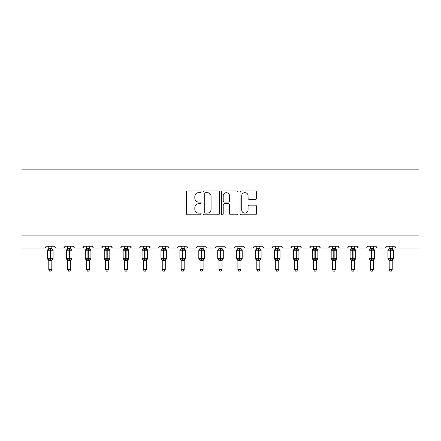 <?xml version="1.0" encoding="UTF-8"?>
<svg xmlns="http://www.w3.org/2000/svg" width="441" height="441" viewBox="0 0 441 441"><rect width="100%" height="100%" fill="white"/><g stroke="black" fill="none" stroke-linecap="round" stroke-linejoin="round"><path stroke-width="0.66" d="M201.102 191.824A0.832 0.832 0 0 0 200.269 190.992L187.629 190.992A1.191 1.191 0 0 0 186.438 192.182L186.438 213.598A1.191 1.191 0 0 0 187.629 214.789L200.269 214.789A0.832 0.832 0 0 0 201.102 213.957A0.832 0.832 0 0 0 200.269 213.124L198.637 213.124A3.809 3.809 0 0 1 194.828 209.315L194.828 207.535A3.809 3.809 0 0 1 198.637 203.725L200.269 203.725A0.832 0.832 0 0 0 201.102 202.893A0.832 0.832 0 0 0 200.269 202.061L198.637 202.061A3.809 3.809 0 0 1 194.828 198.252L194.828 196.465A3.809 3.809 0 0 1 198.637 192.656L200.269 192.656A0.832 0.832 0 0 0 201.102 191.824M255.278 199.382A1.191 1.191 0 0 0 256.464 198.191L256.464 192.182A1.191 1.191 0 0 0 255.278 190.992L241.233 190.992A1.191 1.191 0 0 0 240.047 192.182L240.047 213.598A1.191 1.191 0 0 0 241.233 214.789L255.278 214.789A1.191 1.191 0 0 0 256.464 213.598L256.464 206.344A1.191 1.191 0 0 0 255.278 205.153L249.264 205.153A1.191 1.191 0 0 0 248.079 206.344L248.079 209.944A3.181 3.181 0 0 1 244.893 213.124A3.181 3.181 0 0 1 241.712 209.944L241.712 195.843A3.181 3.181 0 0 1 244.893 192.656A3.181 3.181 0 0 1 248.079 195.843L248.079 198.191A1.191 1.191 0 0 0 249.264 199.382L255.278 199.382M418.95 235.924L418.95 169.857L22.05 169.857L22.05 248.051L44.111 248.051A1.819 1.819 0 0 0 45.93 246.232L54.662 246.232A1.819 1.819 0 0 0 56.481 248.051L63.024 248.051A1.819 1.819 0 0 0 64.844 246.232L73.57 246.232A1.819 1.819 0 0 0 75.389 248.051L81.938 248.051A1.819 1.819 0 0 0 83.757 246.232L92.483 246.232A1.819 1.819 0 0 0 94.302 248.051L100.846 248.051A1.819 1.819 0 0 0 102.665 246.232L111.397 246.232A1.819 1.819 0 0 0 113.216 248.051L119.759 248.051A1.819 1.819 0 0 0 121.578 246.232L130.304 246.232A1.819 1.819 0 0 0 132.124 248.051L138.672 248.051A1.819 1.819 0 0 0 140.492 246.232L149.218 246.232A1.819 1.819 0 0 0 151.037 248.051L157.58 248.051A1.819 1.819 0 0 0 159.399 246.232L168.131 246.232A1.819 1.819 0 0 0 169.95 248.051L176.494 248.051A1.819 1.819 0 0 0 178.313 246.232L187.039 246.232A1.819 1.819 0 0 0 188.858 248.051L195.407 248.051A1.819 1.819 0 0 0 197.226 246.232L205.953 246.232A1.819 1.819 0 0 0 207.772 248.051L214.315 248.051A1.819 1.819 0 0 0 216.134 246.232L224.866 246.232A1.819 1.819 0 0 0 226.685 248.051L233.228 248.051A1.819 1.819 0 0 0 235.047 246.232L243.774 246.232A1.819 1.819 0 0 0 245.593 248.051L252.142 248.051A1.819 1.819 0 0 0 253.961 246.232L262.687 246.232A1.819 1.819 0 0 0 264.506 248.051L271.05 248.051A1.819 1.819 0 0 0 272.869 246.232L281.601 246.232A1.819 1.819 0 0 0 283.42 248.051L289.963 248.051A1.819 1.819 0 0 0 291.782 246.232L300.508 246.232A1.819 1.819 0 0 0 302.328 248.051L308.876 248.051A1.819 1.819 0 0 0 310.696 246.232L319.422 246.232A1.819 1.819 0 0 0 321.241 248.051L327.784 248.051A1.819 1.819 0 0 0 329.603 246.232L338.335 246.232A1.819 1.819 0 0 0 340.154 248.051L346.698 248.051A1.819 1.819 0 0 0 348.517 246.232L357.243 246.232A1.819 1.819 0 0 0 359.062 248.051L365.611 248.051A1.819 1.819 0 0 0 367.43 246.232L376.156 246.232A1.819 1.819 0 0 0 377.976 248.051L384.519 248.051A1.819 1.819 0 0 0 386.338 246.232L395.07 246.232A1.819 1.819 0 0 0 396.889 248.051L418.95 248.051L418.95 235.924L22.05 235.924M219.458 192.182A1.191 1.191 0 0 0 218.267 190.992L204.227 190.992A1.191 1.191 0 0 0 203.036 192.182L203.036 213.598A1.191 1.191 0 0 0 204.227 214.789L218.267 214.789A1.191 1.191 0 0 0 219.458 213.598L219.458 192.182M222.733 190.992L236.773 190.992A1.191 1.191 0 0 1 237.964 192.182L237.964 213.598A1.191 1.191 0 0 1 236.773 214.789L230.764 214.789A1.191 1.191 0 0 1 229.574 213.598L229.574 204.916A1.191 1.191 0 0 0 228.383 203.725L224.397 203.725A1.191 1.191 0 0 0 223.207 204.916L223.207 213.957A0.832 0.832 0 0 1 222.374 214.789A0.832 0.832 0 0 1 221.542 213.957L221.542 192.182A1.191 1.191 0 0 1 222.733 190.992M205.539 192.656A0.832 0.832 0 0 0 204.701 193.489L204.701 212.292A0.832 0.832 0 0 0 205.539 213.124L207.264 213.124A3.809 3.809 0 0 0 211.068 209.315L211.068 196.465A3.809 3.809 0 0 0 207.264 192.656L205.539 192.656M229.574 195.903A3.181 3.181 0 0 0 226.393 192.717A3.181 3.181 0 0 0 223.207 195.903L223.207 200.87A1.191 1.191 0 0 0 224.397 202.061L228.383 202.061A1.191 1.191 0 0 0 229.574 200.87L229.574 195.903M51.812 246.232L51.812 248.641A1.334 1.273 180 0 0 52.512 249.755L52.253 250.141L50.478 249.716L48.339 250.141L47.904 249.694A0.606 0.606 0 0 0 47.507 250.262L47.507 258.746A0.606 0.606 0 0 0 47.904 259.319L48.339 258.867L50.114 259.291L52.253 258.867L52.512 259.258A1.334 1.273 -0 0 0 51.812 260.377L48.78 260.311L48.78 269.567L51.812 269.567L51.812 260.366M48.78 246.232L48.78 248.696L50.114 248.515L50.114 258.746L53.085 258.746L53.085 250.262L47.507 250.262L47.507 258.746L50.114 258.746L50.114 260.493M50.114 248.515L51.812 248.636M48.78 248.437L48.08 249.755A1.334 1.273 180 0 0 48.78 248.636L48.78 248.636M48.339 250.141L48.78 248.696M52.005 249.463L52.253 250.141M48.339 258.867L48.78 260.311M52.253 258.867L51.812 260.311M51.812 269.567L50.902 271.143L49.69 271.143L48.78 269.567M53.085 250.262L52.688 249.694A0.606 0.606 0 0 1 52.859 249.793M51.812 260.57L53.085 258.746A0.606 0.606 0 0 1 53.052 258.944M48.78 260.377L48.78 260.377A1.334 1.273 -0 0 0 48.08 259.258L48.08 259.258M70.725 246.232L70.725 248.636A1.334 1.273 180 0 0 71.425 249.755L71.161 250.141L69.391 249.716L67.252 250.141L66.817 249.694A0.606 0.606 0 0 0 66.42 250.262L66.42 258.746A0.606 0.606 0 0 0 66.817 259.319L66.42 258.746L71.993 258.746L71.993 250.262L71.596 249.694A0.606 0.606 0 0 1 71.773 249.793M70.725 260.57L71.993 258.746A0.606 0.606 0 0 1 71.96 258.944M67.694 260.377L67.694 260.377A1.334 1.273 -0 0 0 66.993 259.258L67.252 258.867L69.028 259.291L71.161 258.867L71.425 259.258A1.334 1.273 -0 0 0 70.725 260.377L67.694 260.311L67.694 269.567L70.725 269.567L70.725 260.366M89.633 246.232L89.633 248.636A1.334 1.273 180 0 0 90.333 249.755L90.074 250.141L88.299 249.716L86.166 250.141L85.73 249.694A0.606 0.606 0 0 0 85.334 250.262L85.334 258.746A0.606 0.606 0 0 0 85.73 259.319L85.334 258.746L90.907 258.746L90.907 250.262L90.51 249.694A0.606 0.606 0 0 1 90.686 249.793M89.633 260.57L90.907 258.746A0.606 0.606 0 0 1 90.874 258.944M86.601 260.377L86.601 260.377A1.334 1.273 -0 0 0 85.901 259.258L86.166 258.867L87.935 259.291L90.074 258.867L90.333 259.258A1.334 1.273 -0 0 0 89.633 260.377L86.601 260.311L86.601 269.567L89.633 269.567L89.633 260.366M108.547 246.232L108.547 248.636A1.334 1.273 180 0 0 109.247 249.755L108.988 250.141L107.213 249.716L105.074 250.141L104.638 249.694A0.606 0.606 0 0 0 104.241 250.262L104.241 258.746A0.606 0.606 0 0 0 104.638 259.319L104.241 258.746L109.82 258.746L109.82 250.262L109.423 249.694A0.606 0.606 0 0 1 109.594 249.793M108.547 260.57L109.82 258.746A0.606 0.606 0 0 1 109.787 258.944M105.515 260.377L105.515 260.377A1.334 1.273 -0 0 0 104.815 259.258L105.074 258.867L106.849 259.291L108.988 258.867L109.247 259.258A1.334 1.273 -0 0 0 108.547 260.377L105.515 260.311L105.515 269.567L108.547 269.567L108.547 260.366M127.46 246.232L127.46 248.636A1.334 1.273 180 0 0 128.16 249.755L127.896 250.141L126.126 249.716L123.987 250.141L123.552 249.694A0.606 0.606 0 0 0 123.155 250.262L123.155 258.746A0.606 0.606 0 0 0 123.552 259.319L123.155 258.746L128.728 258.746L128.728 250.262L128.331 249.694A0.606 0.606 0 0 1 128.507 249.793M127.46 260.57L128.728 258.746A0.606 0.606 0 0 1 128.695 258.944M124.428 260.377L124.428 260.377A1.334 1.273 -0 0 0 123.728 259.258L123.987 258.867L125.762 259.291L127.896 258.867L128.16 259.258A1.334 1.273 -0 0 0 127.46 260.377L124.428 260.311L124.428 269.567L127.46 269.567L127.46 260.366M67.694 260.57L66.993 259.258M67.694 246.232L67.694 248.696L70.725 248.641M69.028 248.515L69.028 250.262L66.42 250.262L66.993 249.755A1.334 1.273 180 0 0 67.694 248.636L67.694 248.636M67.252 250.141L67.694 248.696M70.913 249.463L71.161 250.141M67.252 258.867L67.694 260.311M71.161 258.867L70.725 260.311M70.725 269.567L69.816 271.143L68.603 271.143L67.694 269.567M86.601 260.57L85.901 259.258M86.601 246.232L86.601 248.696L89.633 248.641M87.935 248.515L87.935 250.262L85.334 250.262L85.901 249.755A1.334 1.273 180 0 0 86.601 248.636L86.601 248.636M86.166 250.141L86.601 248.696M89.826 249.463L90.074 250.141M86.166 258.867L86.601 260.311M90.074 258.867L89.633 260.311M89.633 269.567L88.724 271.143L87.516 271.143L86.601 269.567M105.515 260.57L104.815 259.258M105.515 246.232L105.515 248.696L108.547 248.641M106.849 248.515L106.849 250.262L104.241 250.262L104.815 249.755A1.334 1.273 180 0 0 105.515 248.636L105.515 248.636M105.074 250.141L105.515 248.696M108.74 249.463L108.988 250.141M105.074 258.867L105.515 260.311M108.988 258.867L108.547 260.311M108.547 269.567L107.637 271.143L106.424 271.143L105.515 269.567M124.428 260.57L123.728 259.258M124.428 246.232L124.428 248.696L127.46 248.641M125.762 248.515L125.762 250.262L123.155 250.262L123.728 249.755A1.334 1.273 180 0 0 124.428 248.636L124.428 248.636M123.987 250.141L124.428 248.696M127.647 249.463L127.896 250.141M123.987 258.867L124.428 260.311M127.896 258.867L127.46 260.311M127.46 269.567L126.55 271.143L125.338 271.143L124.428 269.567M146.368 246.232L146.368 248.636A1.334 1.273 180 0 0 147.068 249.755L146.809 250.141L145.034 249.716L142.901 250.141L142.465 249.694A0.606 0.606 0 0 0 142.068 250.262L142.068 258.746A0.606 0.606 0 0 0 142.465 259.319L142.068 258.746L147.641 258.746L147.641 250.262L147.244 249.694A0.606 0.606 0 0 1 147.421 249.793M146.368 260.57L147.641 258.746A0.606 0.606 0 0 1 147.608 258.944M143.336 260.377L143.336 260.377A1.334 1.273 -0 0 0 142.636 259.258L142.901 258.867L144.67 259.291L146.809 258.867L147.068 259.258A1.334 1.273 -0 0 0 146.368 260.377L143.336 260.311L143.336 269.567L146.368 269.567L146.368 260.366M143.336 260.57L142.636 259.258M143.336 246.232L143.336 248.696L146.368 248.641M144.67 248.515L144.67 250.262L142.068 250.262L142.636 249.755A1.334 1.273 180 0 0 143.336 248.636L143.336 248.636M142.901 250.141L143.336 248.696M146.561 249.463L146.809 250.141M142.901 258.867L143.336 260.311M146.809 258.867L146.368 260.311M146.368 269.567L145.458 271.143L144.251 271.143L143.336 269.567M165.281 246.232L165.281 248.636A1.334 1.273 180 0 0 165.981 249.755L165.722 250.141L163.947 249.716L161.808 250.141L161.373 249.694A0.606 0.606 0 0 0 160.976 250.262L160.976 258.746A0.606 0.606 0 0 0 161.373 259.319L160.976 258.746L166.555 258.746L166.555 250.262L166.158 249.694A0.606 0.606 0 0 1 166.329 249.793M165.281 260.57L166.555 258.746A0.606 0.606 0 0 1 166.522 258.944M162.249 260.377L162.249 260.377A1.334 1.273 -0 0 0 161.549 259.258L161.808 258.867L163.583 259.291L165.722 258.867L165.981 259.258A1.334 1.273 -0 0 0 165.281 260.377L162.249 260.311L162.249 269.567L165.281 269.567L165.281 260.366M162.249 260.57L161.549 259.258M162.249 246.232L162.249 248.696L165.281 248.641M163.583 248.515L163.583 250.262L160.976 250.262L161.549 249.755A1.334 1.273 180 0 0 162.249 248.636L162.249 248.636M161.808 250.141L162.249 248.696M165.474 249.463L165.722 250.141M161.808 258.867L162.249 260.311M165.722 258.867L165.281 260.311M165.281 269.567L164.372 271.143L163.159 271.143L162.249 269.567M184.195 246.232L184.195 248.636A1.334 1.273 180 0 0 184.895 249.755L184.63 250.141L182.861 249.716L180.722 250.141L180.286 249.694A0.606 0.606 0 0 0 179.889 250.262L179.889 258.746A0.606 0.606 0 0 0 180.286 259.319L179.889 258.746L185.463 258.746L185.463 250.262L185.066 249.694A0.606 0.606 0 0 1 185.242 249.793M184.195 260.57L185.463 258.746A0.606 0.606 0 0 1 185.429 258.944M181.163 260.377L181.163 260.377A1.334 1.273 -0 0 0 180.463 259.258L180.722 258.867L182.497 259.291L184.63 258.867L184.895 259.258A1.334 1.273 -0 0 0 184.195 260.377L181.163 260.311L181.163 269.567L184.195 269.567L184.195 260.366M181.163 260.57L180.463 259.258M181.163 246.232L181.163 248.696L184.195 248.641M182.497 248.515L182.497 250.262L179.889 250.262L180.463 249.755A1.334 1.273 180 0 0 181.163 248.636L181.163 248.636M180.722 250.141L181.163 248.696M184.382 249.463L184.63 250.141M180.722 258.867L181.163 260.311L180.722 258.867M184.63 258.867L184.195 260.311M184.195 269.567L183.285 271.143L182.072 271.143L181.163 269.567M203.103 246.232L203.103 248.636A1.334 1.273 180 0 0 203.803 249.755L203.544 250.141L201.769 249.716L199.635 250.141L199.2 249.694A0.606 0.606 0 0 0 198.803 250.262L198.803 258.746A0.606 0.606 0 0 0 199.2 259.319L198.803 258.746L204.376 258.746L204.376 250.262L203.979 249.694A0.606 0.606 0 0 1 204.155 249.793M203.103 260.57L204.376 258.746A0.606 0.606 0 0 1 204.343 258.944M200.071 260.377L200.071 260.377A1.334 1.273 -0 0 0 199.371 259.258L199.635 258.867L201.405 259.291L203.544 258.867L203.803 259.258A1.334 1.273 -0 0 0 203.103 260.377L200.071 260.311L200.071 269.567L203.103 269.567L203.103 260.366M200.071 260.57L199.371 259.258M200.071 246.232L200.071 248.696L203.103 248.641M201.405 248.515L201.405 250.262L198.803 250.262L199.371 249.755A1.334 1.273 180 0 0 200.071 248.636L200.071 248.636M199.635 250.141L200.071 248.696M203.295 249.463L203.544 250.141M199.635 258.867L200.071 260.311L199.635 258.867M203.544 258.867L203.103 260.311M203.103 269.567L202.193 271.143L200.98 271.143L200.071 269.567M222.016 246.232L222.016 248.636A1.334 1.273 180 0 0 222.716 249.755L222.457 250.141L220.682 249.716L218.543 250.141L218.108 249.694A0.606 0.606 0 0 0 217.711 250.262L217.711 258.746A0.606 0.606 0 0 0 218.108 259.319L217.711 258.746L223.289 258.746L223.289 250.262L222.892 249.694A0.606 0.606 0 0 1 223.063 249.793M222.016 260.57L223.289 258.746A0.606 0.606 0 0 1 223.256 258.944M218.984 260.377L218.984 260.377A1.334 1.273 -0 0 0 218.284 259.258L218.543 258.867L220.318 259.291L222.457 258.867L222.716 259.258A1.334 1.273 -0 0 0 222.016 260.377L218.984 260.311L218.984 269.567L222.016 269.567L222.016 260.366M218.984 260.57L218.284 259.258M218.984 246.232L218.984 248.696L222.016 248.641M220.318 248.515L220.318 250.262L217.711 250.262L218.284 249.755A1.334 1.273 180 0 0 218.984 248.636L218.984 248.636M218.543 250.141L218.984 248.696M222.209 249.463L222.457 250.141M218.543 258.867L218.984 260.311L218.543 258.867M222.457 258.867L222.016 260.311M222.016 269.567L221.106 271.143L219.894 271.143L218.984 269.567M240.929 246.232L240.929 248.636A1.334 1.273 180 0 0 241.629 249.755L241.365 250.141L239.595 249.716L237.456 250.141L237.021 249.694A0.606 0.606 0 0 0 236.624 250.262L236.624 258.746A0.606 0.606 0 0 0 237.021 259.319L236.624 258.746L242.197 258.746L242.197 250.262L241.8 249.694A0.606 0.606 0 0 1 241.977 249.793M240.929 260.57L242.197 258.746A0.606 0.606 0 0 1 242.164 258.944M237.897 260.377L237.897 260.377A1.334 1.273 -0 0 0 237.197 259.258L237.456 258.867L239.231 259.291L241.365 258.867L241.629 259.258A1.334 1.273 -0 0 0 240.929 260.377L237.897 260.311L237.897 269.567L240.929 269.567L240.929 260.366M237.897 260.57L237.197 259.258M237.897 246.232L237.897 248.696L240.929 248.641M239.231 248.515L239.231 250.262L236.624 250.262L237.197 249.755A1.334 1.273 180 0 0 237.897 248.636L237.897 248.636M237.456 250.141L237.897 248.696M241.117 249.463L241.365 250.141M237.456 258.867L237.897 260.311L237.456 258.867M241.365 258.867L240.929 260.311M240.929 269.567L240.02 271.143L238.807 271.143L237.897 269.567M259.837 246.232L259.837 248.636A1.334 1.273 180 0 0 260.537 249.755L260.278 250.141L258.503 249.716L256.37 250.141L255.934 249.694A0.606 0.606 0 0 0 255.537 250.262L255.537 258.746A0.606 0.606 0 0 0 255.934 259.319L255.537 258.746L261.111 258.746L261.111 250.262L260.714 249.694A0.606 0.606 0 0 1 260.89 249.793M259.837 260.57L261.111 258.746A0.606 0.606 0 0 1 261.078 258.944M256.805 260.377L256.805 260.377A1.334 1.273 -0 0 0 256.105 259.258L256.37 258.867L258.139 259.291L260.278 258.867L260.537 259.258A1.334 1.273 -0 0 0 259.837 260.377L256.805 260.311L256.805 269.567L259.837 269.567L259.837 260.366M256.805 260.57L256.105 259.258M256.805 246.232L256.805 248.696L259.837 248.641M258.139 248.515L258.139 250.262L255.537 250.262L256.105 249.755A1.334 1.273 180 0 0 256.805 248.636L256.805 248.636M256.37 250.141L256.805 248.696M260.03 249.463L260.278 250.141M256.37 258.867L256.805 260.311L256.37 258.867M260.278 258.867L259.837 260.311M259.837 269.567L258.928 271.143L257.715 271.143L256.805 269.567M278.751 246.232L278.751 248.636A1.334 1.273 180 0 0 279.451 249.755L279.192 250.141L277.417 249.716L275.278 250.141L274.842 249.694A0.606 0.606 0 0 0 274.445 250.262L274.445 258.746A0.606 0.606 0 0 0 274.842 259.319L274.445 258.746L280.024 258.746L280.024 250.262L279.627 249.694A0.606 0.606 0 0 1 279.798 249.793M278.751 260.57L280.024 258.746A0.606 0.606 0 0 1 279.991 258.944M275.719 260.377L275.719 260.377A1.334 1.273 -0 0 0 275.019 259.258L275.278 258.867L277.053 259.291L279.192 258.867L279.451 259.258A1.334 1.273 -0 0 0 278.751 260.377L275.719 260.311L275.719 269.567L278.751 269.567L278.751 260.366M275.719 260.57L275.019 259.258M275.719 246.232L275.719 248.696L278.751 248.641M277.053 248.515L277.053 250.262L274.445 250.262L275.019 249.755A1.334 1.273 180 0 0 275.719 248.636L275.719 248.636M275.278 250.141L275.719 248.696M278.944 249.463L279.192 250.141M275.278 258.867L275.719 260.311L275.278 258.867M279.192 258.867L278.751 260.311M278.751 269.567L277.841 271.143L276.628 271.143L275.719 269.567M297.664 246.232L297.664 248.636A1.334 1.273 180 0 0 298.364 249.755L298.099 250.141L296.33 249.716L294.191 250.141L293.756 249.694A0.606 0.606 0 0 0 293.359 250.262L293.359 258.746A0.606 0.606 0 0 0 293.756 259.319L293.359 258.746L298.932 258.746L298.932 250.262L298.535 249.694A0.606 0.606 0 0 1 298.711 249.793M297.664 260.57L298.932 258.746A0.606 0.606 0 0 1 298.899 258.944M294.632 260.377L294.632 260.377A1.334 1.273 -0 0 0 293.932 259.258L294.191 258.867L295.966 259.291L298.099 258.867L298.364 259.258A1.334 1.273 -0 0 0 297.664 260.377L294.632 260.311L294.632 269.567L297.664 269.567L297.664 260.366M294.632 260.57L293.932 259.258M294.632 246.232L294.632 248.696L297.664 248.641M295.966 248.515L295.966 250.262L293.359 250.262L293.932 249.755A1.334 1.273 180 0 0 294.632 248.636L294.632 248.636M294.191 250.141L294.632 248.696M297.851 249.463L298.099 250.141M294.191 258.867L294.632 260.311L294.191 258.867M298.099 258.867L297.664 260.311M297.664 269.567L296.749 271.143L295.542 271.143L294.632 269.567M316.572 246.232L316.572 248.636A1.334 1.273 180 0 0 317.272 249.755L317.013 250.141L315.238 249.716L313.104 250.141L312.669 249.694A0.606 0.606 0 0 0 312.272 250.262L312.272 258.746A0.606 0.606 0 0 0 312.669 259.319L312.272 258.746L317.845 258.746L317.845 250.262L317.448 249.694A0.606 0.606 0 0 1 317.625 249.793M316.572 260.57L317.845 258.746A0.606 0.606 0 0 1 317.812 258.944M313.54 260.377L313.54 260.377A1.334 1.273 -0 0 0 312.84 259.258L313.104 258.867L314.874 259.291L317.013 258.867L317.272 259.258A1.334 1.273 -0 0 0 316.572 260.377L313.54 260.311L313.54 269.567L316.572 269.567L316.572 260.366M313.54 260.57L312.84 259.258M313.54 246.232L313.54 248.696L316.572 248.641M314.874 248.515L314.874 250.262L312.272 250.262L312.84 249.755A1.334 1.273 180 0 0 313.54 248.636L313.54 248.636M313.104 250.141L313.54 248.696M316.765 249.463L317.013 250.141M313.104 258.867L313.54 260.311L313.104 258.867M317.013 258.867L316.572 260.311M316.572 269.567L315.662 271.143L314.45 271.143L313.54 269.567M335.485 246.232L335.485 248.636A1.334 1.273 180 0 0 336.185 249.755L335.926 250.141L334.151 249.716L332.012 250.141L331.577 249.694A0.606 0.606 0 0 0 331.18 250.262L331.18 258.746A0.606 0.606 0 0 0 331.577 259.319L331.18 258.746L336.759 258.746A0.606 0.606 0 0 1 336.726 258.944M332.453 260.377L332.453 260.377A1.334 1.273 -0 0 0 331.753 259.258L332.012 258.867L333.787 259.291L335.926 258.867L336.185 259.258A1.334 1.273 -0 0 0 335.485 260.377L332.453 260.311L332.453 269.567L335.485 269.567L335.485 260.366M332.453 260.57L331.753 259.258M335.485 260.57L336.759 258.746L336.759 250.262L331.18 250.262L331.753 249.755A1.334 1.273 180 0 0 332.453 248.636L335.485 248.641M332.453 246.232L332.453 248.636M332.012 250.141L332.453 248.696M335.678 249.463L335.926 250.141M332.012 258.867L332.453 260.311L332.012 258.867M335.926 258.867L335.485 260.311M335.485 269.567L334.576 271.143L333.363 271.143L332.453 269.567M354.399 246.232L354.399 248.636A1.334 1.273 180 0 0 355.099 249.755L354.834 250.141L353.065 249.716L350.926 250.141L350.49 249.694A0.606 0.606 0 0 0 350.093 250.262L350.093 258.746A0.606 0.606 0 0 0 350.49 259.319L350.093 258.746L355.667 258.746A0.606 0.606 0 0 1 355.633 258.944M351.367 260.377L351.367 260.377A1.334 1.273 -0 0 0 350.667 259.258L350.926 258.867L352.701 259.291L354.834 258.867L355.099 259.258A1.334 1.273 -0 0 0 354.399 260.377L351.367 260.311L351.367 269.567L354.399 269.567L354.399 260.366M351.367 260.57L350.667 259.258M354.399 260.57L355.667 258.746L355.667 250.262L350.093 250.262L350.667 249.755A1.334 1.273 180 0 0 351.367 248.636L354.399 248.641M351.367 246.232L351.367 248.636M350.926 250.141L351.367 248.696M354.586 249.463L354.834 250.141M350.926 258.867L351.367 260.311L350.926 258.867M354.834 258.867L354.399 260.311M354.399 269.567L353.484 271.143L352.276 271.143L351.367 269.567M373.307 246.232L373.307 248.636A1.334 1.273 180 0 0 374.007 249.755L373.748 250.141L371.972 249.716L369.839 250.141L369.404 249.694A0.606 0.606 0 0 0 369.007 250.262L369.007 258.746A0.606 0.606 0 0 0 369.404 259.319L369.007 258.746L374.58 258.746A0.606 0.606 0 0 1 374.547 258.944M370.275 260.377L370.275 260.377A1.334 1.273 -0 0 0 369.575 259.258L369.839 258.867L371.609 259.291L373.748 258.867L374.007 259.258A1.334 1.273 -0 0 0 373.307 260.377L370.275 260.311L370.275 269.567L373.307 269.567L373.307 260.366M370.275 260.57L369.575 259.258M373.307 260.57L374.58 258.746L374.58 250.262L369.007 250.262L369.575 249.755A1.334 1.273 180 0 0 370.275 248.636L373.307 248.641M370.275 246.232L370.275 248.636M369.839 250.141L370.275 248.696M373.499 249.463L373.748 250.141M369.839 258.867L370.275 260.311L369.839 258.867M373.748 258.867L373.307 260.311M373.307 269.567L372.397 271.143L371.184 271.143L370.275 269.567M392.22 246.232L392.22 248.636A1.334 1.273 180 0 0 392.92 249.755L392.661 250.141L390.886 249.716L388.747 250.141L388.312 249.694A0.606 0.606 0 0 0 387.915 250.262L387.915 258.746A0.606 0.606 0 0 0 388.312 259.319L387.915 258.746L393.493 258.746A0.606 0.606 0 0 1 393.46 258.944M389.188 260.377L389.188 260.377A1.334 1.273 -0 0 0 388.488 259.258L388.747 258.867L390.522 259.291L392.661 258.867L392.92 259.258A1.334 1.273 -0 0 0 392.22 260.377L389.188 260.311L389.188 269.567L392.22 269.567L392.22 260.366M389.188 260.57L388.488 259.258M392.22 260.57L393.493 258.746L393.493 250.262L387.915 250.262L388.488 249.755A1.334 1.273 180 0 0 389.188 248.636L392.22 248.641M389.188 246.232L389.188 248.636M388.747 250.141L389.188 248.696M392.413 249.463L392.661 250.141M388.747 258.867L389.188 260.311L388.747 258.867M392.661 258.867L392.22 260.311M392.22 269.567L391.31 271.143L390.098 271.143L389.188 269.567M50.478 260.493L50.478 248.515M71.993 250.262L69.028 250.262L69.028 260.493M69.391 260.493L69.391 248.515M90.907 250.262L87.935 250.262L87.935 260.493M88.299 260.493L88.299 248.515M109.82 250.262L106.849 250.262L106.849 260.493M107.213 260.493L107.213 248.515M128.728 250.262L125.762 250.262L125.762 260.493M126.126 260.493L126.126 248.515M147.641 250.262L144.67 250.262L144.67 260.493M145.034 260.493L145.034 248.515M166.555 250.262L163.583 250.262L163.583 260.493M163.947 260.493L163.947 248.515M185.463 250.262L182.497 250.262L182.497 260.493M182.861 260.493L182.861 248.515M204.376 250.262L201.405 250.262L201.405 260.493M201.769 260.493L201.769 248.515M223.289 250.262L220.318 250.262L220.318 260.493M220.682 260.493L220.682 248.515M242.197 250.262L239.231 250.262L239.231 260.493M239.595 260.493L239.595 248.515M261.111 250.262L258.139 250.262L258.139 260.493M258.503 260.493L258.503 248.515M280.024 250.262L277.053 250.262L277.053 260.493M277.417 260.493L277.417 248.515M298.932 250.262L295.966 250.262L295.966 260.493M296.33 260.493L296.33 248.515M317.845 250.262L314.874 250.262L314.874 260.493M315.238 260.493L315.238 248.515M333.787 248.515L333.787 260.493M334.151 260.493L334.151 248.515M352.701 248.515L352.701 260.493M353.065 260.493L353.065 248.515M371.609 248.515L371.609 260.493M371.972 260.493L371.972 248.515M390.522 248.515L390.522 260.493M390.886 260.493L390.886 248.515M52.688 249.694L51.812 248.437M47.507 258.746L48.78 260.57M47.904 249.694L47.507 250.262M66.42 258.746L66.42 250.262M66.817 249.694L67.694 248.437M71.596 249.694L70.725 248.437M85.334 258.746L85.334 250.262M85.73 249.694L86.601 248.437M90.51 249.694L89.633 248.437M104.241 258.746L104.241 250.262M104.638 249.694L105.515 248.437M109.423 249.694L108.547 248.437M123.155 258.746L123.155 250.262M123.552 249.694L124.428 248.437M128.331 249.694L127.46 248.437M142.068 258.746L142.068 250.262M142.465 249.694L143.336 248.437M147.244 249.694L146.368 248.437M160.976 258.746L160.976 250.262M161.373 249.694L162.249 248.437M166.158 249.694L165.281 248.437M179.889 258.746L179.889 250.262M180.286 249.694L181.163 248.437M185.066 249.694L184.195 248.437M198.803 258.746L198.803 250.262M199.2 249.694L200.071 248.437M203.979 249.694L203.103 248.437M217.711 258.746L217.711 250.262M218.108 249.694L218.984 248.437M222.892 249.694L222.016 248.437M236.624 258.746L236.624 250.262M237.021 249.694L237.897 248.437M241.8 249.694L240.929 248.437M255.537 258.746L255.537 250.262M255.934 249.694L256.805 248.437M260.714 249.694L259.837 248.437M274.445 258.746L274.445 250.262M274.842 249.694L275.719 248.437M279.627 249.694L278.751 248.437M293.359 258.746L293.359 250.262M293.756 249.694L294.632 248.437M298.535 249.694L297.664 248.437M312.272 258.746L312.272 250.262M312.669 249.694L313.54 248.437M317.448 249.694L316.572 248.437M332.453 248.437L331.45 249.76M335.485 248.437L336.759 250.262M351.367 248.437L350.358 249.76M354.399 248.437L355.667 250.262M370.275 248.437L369.271 249.76M373.307 248.437L374.58 250.262M389.188 248.437L388.185 249.76M387.915 258.746L387.915 250.262M392.22 248.437L393.493 250.262"/></g></svg>

